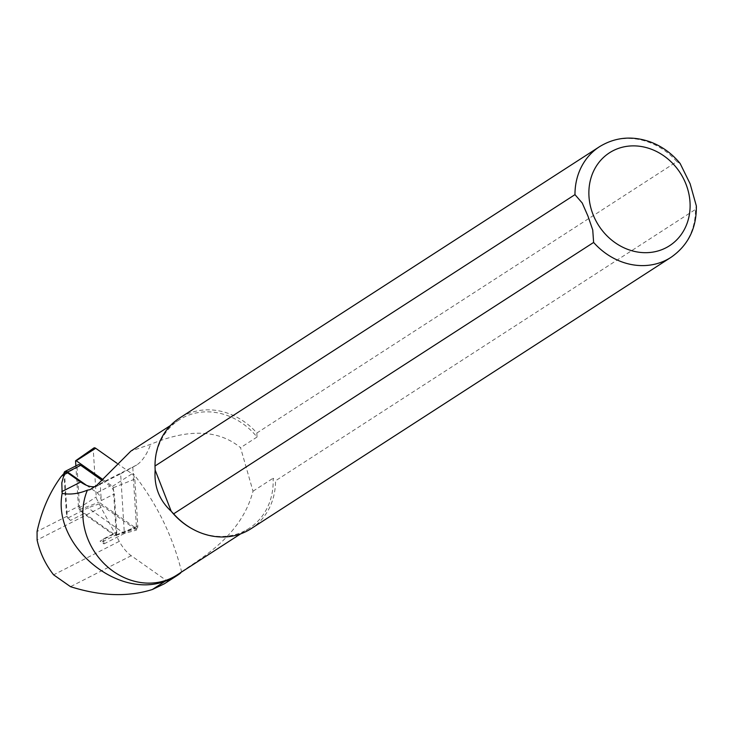 <?xml version="1.0" encoding="UTF-8"?>
<svg xmlns="http://www.w3.org/2000/svg" width="733" height="733" viewBox="0 0 733 733"><rect width="100%" height="100%" fill="white"/><g stroke="black" fill="none" stroke-linecap="round" stroke-linejoin="round"><path stroke-width="0.55" stroke-dasharray="3.67 2.75" d="M103.958 543.904L124.363 533.505L120.643 473.793L100.247 484.192L101.264 500.584L114.366 493.905L116.749 532.121L103.646 538.81L103.958 543.904L100.036 541.137L113.139 534.458L83.699 513.723A6.322 3.024 63 0 1 79.448 505.862L77.075 467.636A6.322 3.024 63 0 1 78.129 464.768M83.699 513.723L70.588 520.403L67.491 518.222L87.896 507.822L124.363 533.505L136.622 530.014L133.085 473.344C156.514 502.994 172.676 535.805 181.592 571.767L180.63 573.032L167.692 581.388L131.225 555.715A26.342 12.608 63 0 1 119.277 541.348L100.98 507.447A10.537 5.039 63 0 1 99.422 503.828L136.622 530.014M86.467 485.292L97.022 492.723A6.322 3.024 63 0 1 101.264 500.584M100.247 484.192L98.781 485.136A42.679 20.423 63 0 1 97.91 485.64A42.679 20.423 63 0 1 94.777 486.63M70.588 520.403A6.322 3.024 63 0 1 67.179 515.821L67.198 516.151A10.537 5.039 -117 0 0 67.491 518.222M181.601 571.767C199.642 558.913 241.065 536.913 253.004 491.211L240.552 447.689C211.37 423.683 173.968 434.678 150.659 444.299L130.905 451.088M120.643 473.793L136.704 465.006C142.321 461.204 146.966 454.304 150.659 444.299M132.865 467.425L133.085 473.335M65.503 472.391A5.268 2.52 -117 0 0 64.623 474.782L67.179 515.821A6.322 3.024 63 0 1 66.346 512.541L63.963 474.315A6.322 3.024 63 0 1 63.991 473.28M167.692 581.388L164.32 583.807M176.928 575.029A64.541 56.606 57.1 0 0 180.593 572.418M680.142 163.505L676.861 161.608L256.88 432.992A65.86 57.76 57.1 0 0 179.512 418.094M256.88 432.992L257.026 437.042A64.541 56.606 57.1 0 0 179.09 419.936A64.541 56.606 57.1 0 0 155.149 470.073M251.007 528.731A65.86 57.76 57.1 0 0 275.516 480.802L695.498 209.418L696.35 205.955M192.046 528.759A64.541 56.606 57.1 0 0 249.147 528.365A64.541 56.606 57.1 0 0 273.088 478.228L275.516 480.802M253.004 491.211L273.088 478.228M257.026 437.042L240.552 447.689M99.422 503.828L87.896 507.822M103.646 538.81A6.322 3.024 63 0 1 102.593 541.678A6.322 3.024 63 0 1 100.036 541.137M116.749 532.121A6.322 3.024 63 0 1 115.695 534.989A6.322 3.024 63 0 1 113.139 534.458M102.162 480.427L110.124 486.043A6.322 3.024 63 0 1 114.366 493.905M116.886 463.192L132.013 473.839A4.215 2.016 63 0 1 134.835 479.08L137.777 526.23A4.215 2.016 63 0 1 136.943 528.191A4.215 2.016 63 0 1 135.367 527.778L99.047 502.206A4.215 2.016 63 0 1 96.225 496.965L93.283 449.824A4.215 2.016 63 0 1 93.87 447.982M102.941 479.565L112.543 486.327A1.136 0.541 63 0 1 113.303 487.738L116.245 534.879A1.136 0.541 63 0 1 116.016 535.411A1.136 0.541 63 0 1 115.594 535.301L79.274 509.728A1.136 0.541 63 0 1 78.513 508.317L75.875 465.913M98.781 485.136L90.764 489.223M64.623 474.782L61.178 476.532M67.198 516.151L37.062 531.507M119.277 541.348L53.61 574.828M100.98 507.447L37.108 540.01M131.225 555.715L70.505 586.675M676.861 161.608A65.86 57.76 57.1 0 0 599.493 146.71M670.988 257.347A65.86 57.76 57.1 0 0 695.498 209.418M136.704 465.006L96.609 485.448M66.346 512.541L79.448 505.862M63.963 474.315L77.075 467.636M97.022 492.723L110.124 486.043M112.543 486.327L132.013 473.839M113.303 487.738L134.835 479.08M116.245 534.879L137.777 526.23M115.594 535.301L135.367 527.778M79.274 509.728L99.047 502.206M78.513 508.317L96.225 496.965M75.581 461.176L93.283 449.824M89.948 489.699L97.91 485.64M240.635 533.862L249.147 528.365M170.578 425.442L179.09 419.936M102.593 541.678L115.695 534.989M116.016 535.411L136.943 528.191"/><path stroke-width="1.1" d="M94.777 486.63A42.679 20.423 63 0 1 86.467 485.292A42.679 20.423 63 0 1 80.667 482.021L67.628 472.84A5.268 2.52 -117 0 0 65.503 472.391L64.477 472.904L61.81 482.855L62.149 493.437C52.364 544.756 116.721 599.567 165.182 581.223A65.072 57.064 57.1 0 0 177.001 575.616A65.072 57.064 57.1 0 0 180.63 573.032L180.593 572.418M170.578 425.442L130.895 451.079L96.609 485.448L89.948 489.699L87.392 490.157C78.807 493.73 70.386 494.83 62.149 493.437M177.001 575.616L164.32 583.807L152.354 589.506C128.028 597.175 100.742 596.231 70.505 586.675L53.61 574.828A76.085 66.721 -122.9 0 1 37.108 540.01L37.062 531.507C41.662 510.461 49.707 492.136 61.178 476.532L64.477 472.904M87.392 490.157A64.541 56.606 57.1 0 0 105.433 564.905A64.541 56.606 57.1 0 0 176.928 575.029L240.635 533.862M599.493 146.71L179.512 418.094A65.86 57.76 57.1 0 0 155.002 466.023L574.974 194.639L582.231 203.023L587.985 216.162L592.74 229.97L593.62 242.449L173.639 513.833A65.86 57.76 57.1 0 0 192.742 529.134A65.86 57.76 57.1 0 0 251.007 528.731L670.988 257.347C688.195 245.353 696.652 228.229 696.35 205.955L690.101 183.736L680.142 163.505C671.923 153.481 661.945 146.279 650.226 141.881C632.029 135.55 615.115 137.163 599.493 146.71A65.86 57.76 57.1 0 0 574.974 194.639M173.639 513.833L171.21 511.258C159.336 500.327 153.985 486.593 155.149 470.073L155.002 466.023M155.149 470.073L171.21 511.258A64.541 56.606 57.1 0 0 192.046 528.759L192.742 529.134M63.991 473.28A6.322 3.024 63 0 1 65.017 471.447A6.322 3.024 63 0 1 67.573 471.988L86.467 485.292M65.017 471.447L78.129 464.768A6.322 3.024 63 0 1 80.685 465.299L102.162 480.427M75.875 465.913L75.581 461.176A1.136 0.541 63 0 1 75.737 460.672L93.87 447.982A4.215 2.016 63 0 1 95.693 448.266L116.886 463.192M75.737 460.672A1.136 0.541 63 0 1 76.232 460.755L102.941 479.565M67.628 472.84L64.183 474.59M80.667 482.021L61.81 491.632M592.979 214.357A55.323 48.515 57.1 0 0 680.05 236.108A55.323 48.515 57.1 0 0 645.443 147.37A55.323 48.515 57.1 0 0 592.979 214.357M593.62 242.449A65.86 57.76 57.1 0 0 670.988 257.347M165.182 581.223L152.354 589.506M67.573 471.988L80.685 465.299M76.232 460.755L95.693 448.266"/></g></svg>
